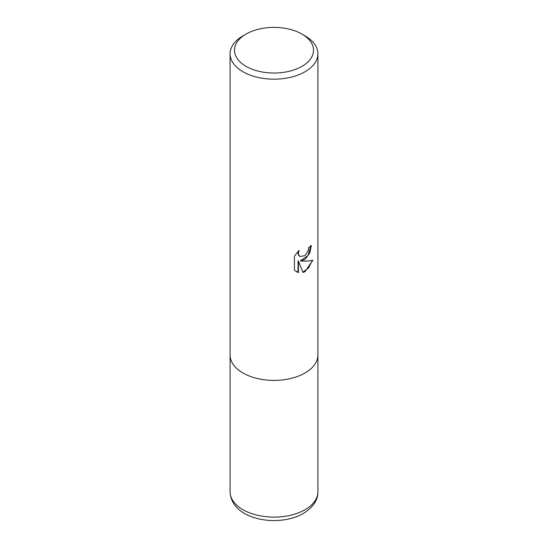 <?xml version="1.0" encoding="UTF-8"?>
<svg xmlns="http://www.w3.org/2000/svg" width="548" height="548" viewBox="0 0 548 548"><rect width="100%" height="100%" fill="white"/><g stroke="black" fill="none" stroke-linecap="round" stroke-linejoin="round"><path stroke-width="0.82" d="M301.948 34.086L305.058 35.88A43.922 25.359 180 0 1 317.922 53.807A43.922 25.359 180 0 1 305.058 71.74A43.922 25.359 180 0 1 242.942 71.74A43.922 25.359 180 0 1 230.078 53.807A43.922 25.359 180 0 1 242.942 35.88L246.052 34.086A39.531 22.824 180 0 1 301.948 34.086A39.531 22.824 180 0 1 301.948 66.356A39.531 22.824 180 0 1 246.052 66.356A39.531 22.824 180 0 1 246.052 34.086L242.942 35.88M317.922 491.762C318.087 499.947 313.23 507.181 303.352 513.462C278.733 527.847 231.229 520.216 230.078 491.762A43.922 25.359 180 0 0 257.19 515.189A43.922 25.359 180 0 0 305.058 509.695A43.922 25.359 180 0 0 317.922 491.762L317.922 355.042A43.922 25.359 180 0 1 290.81 378.469A43.922 25.359 180 0 1 242.942 372.969A43.922 25.359 180 0 1 230.078 355.042L230.078 53.807M300.845 260.992C305.887 261.28 309.894 261.026 312.881 260.225L305.058 271.609L302.989 272.479L298.434 261.115L298.434 272.582L294.427 270.226L294.427 256.08L299.044 250.361L298.42 253.169L298.872 255.183L300.126 256.526L305.058 255.608L308.229 250.539L308.695 247.607A43.922 25.359 0 0 0 311.367 245.381L309.75 253.066L305.058 259.41L300.455 260.766L307.901 255.649L310.956 245.757M299.934 256.402L298.475 254.957L298.023 252.936L298.304 251.107M296.126 271.603L298.044 272.356L298.044 260.889L298.434 261.115M302.873 272.178L308.634 267.876L312.367 260.355M298.044 272.356L298.434 272.582M317.922 53.807L317.922 355.042A43.922 25.359 180 0 1 305.058 372.969A43.922 25.359 180 0 1 257.19 378.469A43.922 25.359 180 0 1 230.078 355.042L230.078 491.762M300.126 256.526L299.735 256.3"/></g></svg>
